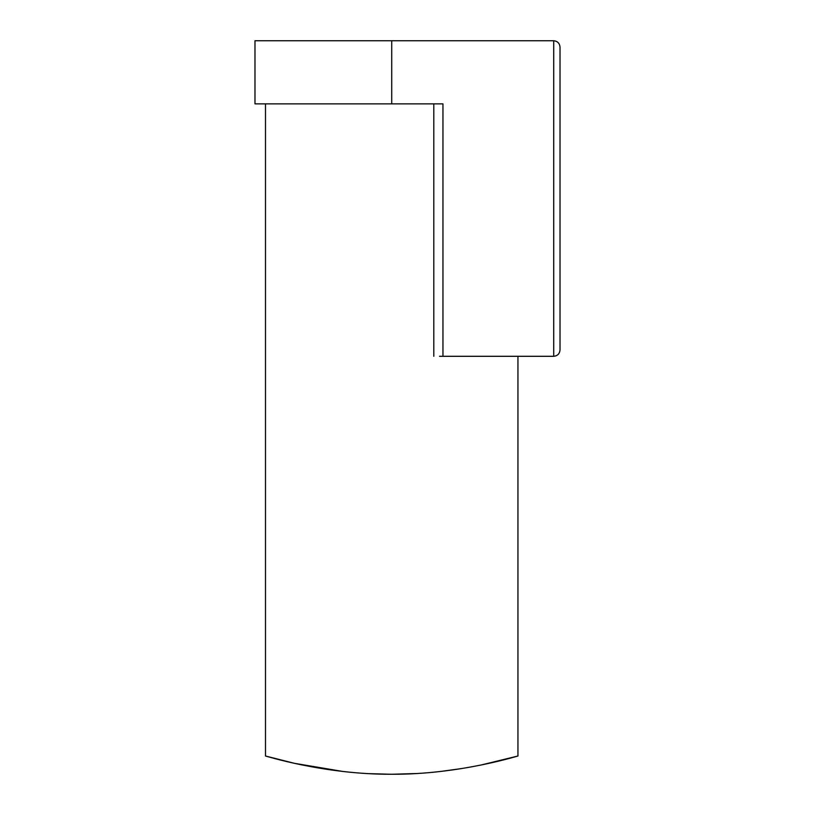 <?xml version="1.0" encoding="UTF-8"?>
<svg xmlns="http://www.w3.org/2000/svg" width="815" height="815" viewBox="0 0 815 815"><rect width="100%" height="100%" fill="white"/><g stroke="black" fill="none" stroke-linecap="round" stroke-linejoin="round"><path stroke-width="1.22" d="M294.327 763.298L265.496 756.014C264.05 755.403 323.963 774.658 391.669 774.25C459.609 774.658 519.359 755.403 517.943 756.014L517.943 356.308M265.496 756.014L265.496 103.862M517.943 756.014L480.789 765.081M461.3 768.627L439.754 771.561M416.282 773.547L391.893 774.25M390.925 774.25L369.154 773.659M342.932 771.479L294.449 763.329M560.017 350.002C559.62 353.802 557.511 355.911 553.711 356.308L553.711 40.75C557.511 41.147 559.62 43.256 560.017 47.066L560.017 350.002C559.62 353.802 557.511 355.911 553.711 356.308L439.54 356.308M442.953 356.308L442.953 103.862L254.983 103.862L254.983 40.75L553.711 40.75C557.511 41.147 559.62 43.256 560.017 47.066M391.72 103.862L391.72 40.75M433.794 356.308L433.794 103.862"/></g></svg>
